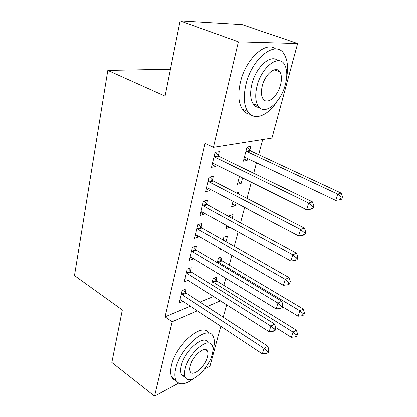 <?xml version="1.0" encoding="UTF-8"?>
<svg xmlns="http://www.w3.org/2000/svg" width="417" height="417" viewBox="0 0 417 417"><rect width="100%" height="100%" fill="white"/><g stroke="black" fill="none" stroke-linecap="round" stroke-linejoin="round"><path stroke-width="0.63" d="M223.861 285.4L225.764 278.254M229.256 265.139L231.847 255.392M234.255 246.348L238.128 231.8M240.531 222.777L244.612 207.452M247.005 198.45L251.305 182.302M253.692 173.331L256.481 162.854M258.644 154.733L262.684 139.565M226.65 304.738L223.257 317.228M220.781 326.329L209.933 366.251L204.497 369.186M178.638 383.145L154.551 396.15L111.839 362.467L122.327 309.982L74.471 275.601L107.815 70.416L165.064 96.124L180.108 20.85L242.214 24.624L297.629 43.535L271.931 138.1L213.41 147.357L238.378 41.836L297.629 43.535M170.444 69.212L107.815 70.416M221.229 260.067L222.094 256.752L218.425 258.055L217.236 262.658M190.486 271.18L191.325 267.704L187.238 269.158L184.168 282.028L188.275 280.344M232.113 218.2L233.072 214.505L229.371 215.563L229.11 216.569M229.777 227.176L226.019 228.563L226.801 225.529M201.109 227.083L202 223.397L197.867 224.581L194.609 238.232L198.727 236.965L198.909 236.225M242.569 177.965L241.135 183.47L237.414 184.34L239.457 176.417M212.394 180.259L213.337 176.339L209.157 177.215L205.696 191.731L209.86 190.762L210.199 189.365M213.41 147.357L205.096 143.365L165.054 316.857L190.387 306.208M200.066 302.137L213.603 296.44M218.299 155.744L219.269 151.699L215.073 152.403L211.497 167.384L215.688 166.576L216.11 164.819M249.767 150.256L250.763 146.424L247.02 147.05L243.366 161.243L247.099 160.524L247.594 158.632M206.665 204.028L207.583 200.228L203.423 201.26L200.066 215.339L204.21 214.213L204.466 213.155M238.399 194.014L238.8 192.466L236.507 193.035M236.069 202.964L235.344 205.763L231.638 206.769L233.03 201.364M195.719 249.455L196.579 245.879L192.472 247.203L189.313 260.453L193.41 259.051L193.514 258.613M226.019 241.641L227.505 235.923L223.82 237.111L223.085 239.968M221.563 249.408L220.562 249.747L220.77 248.944M185.403 292.275L186.217 288.903L182.156 290.482L179.174 302.982L183.099 301.382M215.99 280.234L216.83 277.008L213.176 278.426L211.565 284.67M154.551 396.15L172.148 321.768L197.377 310.832M207.009 306.657L220.484 300.819M180.108 20.85L238.378 41.836M165.054 316.857L172.148 321.768M212.117 164.798L215.688 166.576M243.94 159.018L247.099 160.524M206.368 188.917L209.86 190.762M238.039 181.916L241.135 183.47M200.791 212.316L204.21 214.213M232.311 204.158L235.344 205.763M195.375 235.016L198.727 236.965M226.739 225.779L229.715 227.427M190.126 257.049L193.41 259.051M186.404 272.65L187.28 273.531L270.868 326.11L269.137 331.75L188.239 280.495M214.098 156.474L215.073 157.318L308.643 203.115L306.599 209.772L213.577 163.563L212.456 163.37M215.287 152.372L219.264 156.578L312.484 201.932L308.643 203.115L312.349 206.311L311.525 208.969L313.052 208.479L313.881 205.826L312.349 206.311M313.881 205.826L312.484 201.932M306.599 209.772L311.525 208.969M244.346 157.438L245.441 157.61L335.685 200.452L337.718 194.166L341.106 193.123L250.711 151.037L246.979 147.222M341.179 197.168L340.355 199.68L341.705 199.248L342.529 196.741L341.179 197.168L337.718 194.166L246.973 151.694L246.03 150.907M340.355 199.68L335.685 200.452M341.106 193.123L342.529 196.741M208.219 181.155L209.167 182.01L300.568 229.397L298.598 235.824L207.718 188.062L206.623 187.843M209.647 177.11L213.337 181.103L304.41 228.026L300.568 229.397L304.222 232.514L303.425 235.089L304.952 234.521L305.75 231.956L304.222 232.514M305.75 231.956L304.41 228.026M298.598 235.824L303.425 235.089M202.511 205.086L203.444 205.941L292.77 254.792L290.863 261.011L202.042 211.81L200.968 211.565M204.148 201.083L207.593 204.877L296.607 253.244L292.77 254.792L296.367 257.842L295.596 260.328L297.123 259.692L297.894 257.211L296.367 257.842M297.894 257.211L296.607 253.244M290.863 261.011L295.596 260.328M286.635 77.593C288.423 67.455 287.532 59.537 283.951 53.845C275.856 39.704 251.863 58.109 245.947 84.515C243.304 96.139 243.846 105.089 247.573 111.365C253.729 121.477 267.735 116.108 277.149 101.305M275.715 49.044C265.931 40.439 245.597 58.953 240.406 82.295C237.82 93.872 238.415 102.796 242.199 109.072C244.242 112.163 246.869 113.904 250.091 114.284M259.348 107.456C256.731 107.398 254.625 106.153 253.025 103.724C250.299 99.152 249.908 92.647 251.863 84.218C255.829 66.913 271.034 53.517 277.811 60.71M256.992 86.256C255.001 94.722 255.35 101.237 258.034 105.814C264.143 116.39 280.792 102.978 285.317 84.703C287.563 75.93 287.23 69.097 284.316 64.197C278.525 53.955 261.37 67.304 256.992 86.256M280.505 84.964C281.923 79.35 281.71 74.982 279.859 71.865C276.096 65.229 265.103 73.83 262.262 85.965C260.948 91.459 261.172 95.696 262.929 98.678C266.823 105.444 277.607 96.817 280.505 84.964M212.905 350.53L213.275 349.253C214.724 343.79 214.687 339.537 213.17 336.488C208.349 323.853 180.441 346.803 175.724 368.519C174.52 373.559 174.587 377.484 175.932 380.294C179.284 385.517 185.221 384.938 193.738 378.558M208.698 333.214C203.308 321.382 175.99 344.077 171.455 365.36C170.272 370.385 170.365 374.31 171.731 377.13C172.69 379.001 174.139 380.153 176.078 380.58M205.32 349.566L207.541 351.114C205.258 345.245 192.451 356.019 190.204 365.975C189.605 368.367 189.626 370.233 190.256 371.563C192.711 377.479 205.31 366.626 207.572 356.921C208.224 354.429 208.213 352.495 207.541 351.114L207.53 351.098M184.767 376.733L182.792 375.936L181.416 374.252C180.431 372.204 180.384 369.342 181.275 365.673C184.684 350.155 204.669 333.6 208.213 342.711M185.226 368.565C184.319 372.245 184.35 375.107 185.32 377.15C189.203 386.361 208.667 369.467 212.18 354.513C213.217 350.614 213.207 347.585 212.149 345.417C208.672 336.326 188.703 353.017 185.226 368.565M196.98 228.287L197.893 229.152L285.228 279.354L283.383 285.364L196.532 234.844L195.484 234.573M198.794 224.315L202.021 227.937L289.064 277.639L285.228 279.354L288.767 282.335L288.022 284.738L289.554 284.034L290.3 281.637L288.767 282.335M290.3 281.637L289.064 277.639M283.383 285.364L288.022 284.738M191.612 250.799L192.508 251.67L277.93 303.112L276.148 308.929L191.184 257.195L190.157 256.903M193.577 246.843L196.61 250.32L281.762 301.246L277.93 303.112L281.423 306.026L280.698 308.356L282.226 307.59L282.945 305.27L281.423 306.026M282.945 305.27L281.762 301.246M276.148 308.929L280.698 308.356M185.289 278.619L184.992 278.577M188.5 268.71L191.361 272.046L274.688 324.103L270.868 326.11L274.308 328.966L273.609 331.218L275.131 330.4L275.83 328.153L274.308 328.966M275.83 328.153L274.688 324.103M269.137 331.75L273.609 331.218M282.481 306.771L298.16 316.227L299.901 310.853L303.3 309.065L222.084 260.88L219.3 257.742M303.123 313.553L302.419 315.7L303.774 314.971L304.478 312.828L303.123 313.553L299.901 310.853L218.419 262.215L217.565 261.391M302.419 315.7L298.16 316.227M303.3 309.065L304.478 312.828M181.343 293.876L182.203 294.756L264.029 348.388L262.35 353.845L180.957 299.964L179.972 299.63M183.553 289.935L186.258 293.151L267.839 346.246L264.029 348.388L267.417 351.182L266.739 353.366L268.256 352.49L268.934 350.316L267.417 351.182M268.934 350.316L267.839 346.246M262.35 353.845L266.739 353.366M275.642 327.486L291.321 337.322L293.01 332.109L296.409 330.201L216.824 281.058L214.192 278.035M296.19 334.757L295.507 336.842L296.862 336.066L297.545 333.981L296.19 334.757L293.01 332.109L212.336 281.673M295.507 336.842L291.321 337.322M296.409 330.201L297.545 333.981M214.359 156.766L218.56 156.031M215.073 157.318L219.264 156.578M250.711 151.037L246.973 151.694M250.023 150.527L246.28 151.178M208.469 181.452L212.644 180.551M209.167 182.01L213.337 181.103M202.761 205.378L206.915 204.32M203.444 205.941L207.593 204.877M197.225 228.584L201.354 227.374M197.893 229.152L202.021 227.937M191.856 251.097L195.959 249.747M192.508 251.67L196.61 250.32M186.639 272.947L190.72 271.472M187.28 273.531L191.361 272.046M222.084 260.88L218.419 262.215M221.458 260.344L217.794 261.668M181.577 294.167L185.633 292.567M182.203 294.756L186.258 293.151M216.824 281.058L213.176 282.497M216.215 280.511L212.566 281.949M247.573 111.365L242.199 109.072M253.025 103.724L258.034 105.814M274.339 69.795L279.859 71.865M175.932 380.294L171.731 377.13M181.416 374.252L185.32 377.15"/></g></svg>
